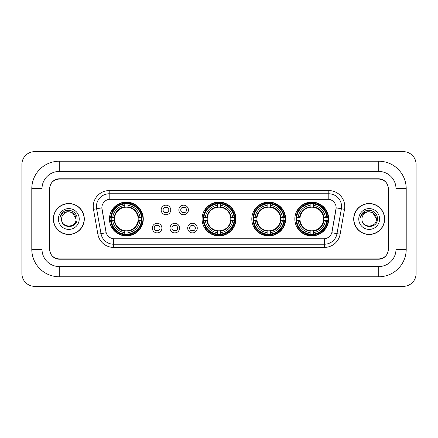 <?xml version="1.0" encoding="UTF-8"?>
<svg xmlns="http://www.w3.org/2000/svg" width="438" height="438" viewBox="0 0 438 438"><rect width="100%" height="100%" fill="white"/><g stroke="black" fill="none" stroke-linecap="round" stroke-linejoin="round"><path stroke-width="0.66" d="M202.082 219A16.918 16.918 0 0 0 219 235.918A16.918 16.918 0 0 0 235.918 219A16.918 16.918 0 0 0 219 202.082A16.918 16.918 0 0 0 202.082 219M251.812 219A16.918 16.918 0 0 0 268.729 235.918A16.918 16.918 0 0 0 285.647 219A16.918 16.918 0 0 0 268.729 202.082A16.918 16.918 0 0 0 251.812 219M294.84 219A16.918 16.918 0 0 0 311.757 235.918A16.918 16.918 0 0 0 328.675 219A16.918 16.918 0 0 0 311.757 202.082A16.918 16.918 0 0 0 294.84 219M109.456 219A16.918 16.918 0 0 0 126.368 235.918A16.918 16.918 0 0 0 143.286 219A16.918 16.918 0 0 0 126.368 202.082A16.918 16.918 0 0 0 109.456 219M161.896 228.099A4.785 4.785 0 0 1 157.111 232.885A4.785 4.785 0 0 1 152.32 228.099A4.785 4.785 0 0 1 157.111 223.309A4.785 4.785 0 0 1 161.896 228.099M154.236 228.099A2.874 2.874 0 0 0 157.111 230.968A2.874 2.874 0 0 0 159.98 228.099A2.874 2.874 0 0 0 157.111 225.225A2.874 2.874 0 0 0 154.236 228.099M179.58 228.099A4.785 4.785 0 0 1 174.795 232.885A4.785 4.785 0 0 1 170.004 228.099A4.785 4.785 0 0 1 174.795 223.309A4.785 4.785 0 0 1 179.58 228.099M171.92 228.099A2.874 2.874 0 0 0 174.795 230.968A2.874 2.874 0 0 0 177.664 228.099A2.874 2.874 0 0 0 174.795 225.225A2.874 2.874 0 0 0 171.92 228.099M197.264 228.099A4.785 4.785 0 0 1 192.474 232.885A4.785 4.785 0 0 1 187.688 228.099A4.785 4.785 0 0 1 192.474 223.309A4.785 4.785 0 0 1 197.264 228.099M189.605 228.099A2.874 2.874 0 0 0 192.474 230.968A2.874 2.874 0 0 0 195.348 228.099A2.874 2.874 0 0 0 192.474 225.225A2.874 2.874 0 0 0 189.605 228.099M170.738 209.966A4.785 4.785 0 0 1 165.953 214.757A4.785 4.785 0 0 1 161.162 209.966A4.785 4.785 0 0 1 165.953 205.181A4.785 4.785 0 0 1 170.738 209.966M163.078 209.966A2.874 2.874 0 0 0 165.953 212.841A2.874 2.874 0 0 0 168.822 209.966A2.874 2.874 0 0 0 165.953 207.092A2.874 2.874 0 0 0 163.078 209.966M188.422 209.966A4.785 4.785 0 0 1 183.631 214.757A4.785 4.785 0 0 1 178.846 209.966A4.785 4.785 0 0 1 183.631 205.181A4.785 4.785 0 0 1 188.422 209.966M180.763 209.966A2.874 2.874 0 0 0 183.631 212.841A2.874 2.874 0 0 0 186.506 209.966A2.874 2.874 0 0 0 183.631 207.092A2.874 2.874 0 0 0 180.763 209.966M97.871 234.22L93.48 209.32A15.96 15.96 0 0 1 109.199 190.59L328.801 190.59A15.96 15.96 0 0 1 344.52 209.32L340.129 234.22A15.96 15.96 0 0 1 324.41 247.41L113.59 247.41A15.96 15.96 0 0 1 97.871 234.22L106.193 232.753L101.988 209.326A8.618 8.618 0 0 1 110.475 199.208L327.525 199.208A8.618 8.618 0 0 1 336.012 209.326L332.07 231.669A8.618 8.618 0 0 1 323.583 238.792L114.417 238.792A8.618 8.618 0 0 1 105.93 231.669L101.857 207.847L96.623 208.767A12.768 12.768 0 0 1 109.199 193.782L328.801 193.782A12.768 12.768 0 0 1 341.377 208.767L336.986 233.668A12.768 12.768 0 0 1 324.41 244.218L113.59 244.218A12.768 12.768 0 0 1 101.014 233.668L96.623 208.767A12.768 12.768 0 0 1 96.431 206.55M110.973 220.593A15.483 15.483 0 0 1 110.973 217.407M296.356 220.593A15.483 15.483 0 0 1 296.356 217.407M253.334 220.593A15.483 15.483 0 0 1 253.334 217.407M203.604 220.593A15.483 15.483 0 0 1 203.604 217.407M59.245 161.228L59.245 171.439L378.755 171.439L378.755 161.228A27.452 27.452 0 0 1 406.207 188.679A27.452 27.452 0 0 0 378.755 161.228L59.245 161.228A27.452 27.452 0 0 0 31.793 188.679L31.793 249.321A27.452 27.452 0 0 0 59.245 276.772L378.755 276.772A27.452 27.452 0 0 0 406.207 249.321L406.207 188.679L395.99 188.679A17.235 17.235 0 0 0 378.755 171.439L59.245 171.439A17.235 17.235 0 0 0 42.01 188.679L42.01 249.321A17.235 17.235 0 0 0 59.245 266.561L378.755 266.561A17.235 17.235 0 0 0 395.99 249.321L395.99 188.679L395.99 249.321L406.207 249.321M378.755 179.104L59.245 179.104A9.576 9.576 0 0 0 49.669 188.679L49.669 249.321A9.576 9.576 0 0 0 59.245 258.896L378.755 258.896A9.576 9.576 0 0 0 388.331 249.321L388.331 188.679A9.576 9.576 0 0 0 378.755 179.104M416.1 164.42A12.768 12.768 0 0 0 403.332 151.652L34.668 151.652A12.768 12.768 0 0 0 21.9 164.42L21.9 273.58A12.768 12.768 0 0 0 34.668 286.348L403.332 286.348A12.768 12.768 0 0 0 416.1 273.58L416.1 164.42M53.343 219A15.483 15.483 0 0 0 68.821 234.483A15.483 15.483 0 0 0 84.304 219A15.483 15.483 0 0 0 68.821 203.517A15.483 15.483 0 0 0 53.343 219M353.696 219A15.483 15.483 0 0 0 369.179 234.483A15.483 15.483 0 0 0 384.657 219A15.483 15.483 0 0 0 369.179 203.517A15.483 15.483 0 0 0 353.696 219M109.199 190.59L109.199 199.306L328.801 199.306L328.801 190.59M101.857 207.831L101.95 206.55M323.583 238.792L114.417 238.792M344.52 209.32L336.143 207.847L331.807 232.753L340.129 234.22M388.172 188.356A9.576 9.576 0 0 0 378.596 178.781L59.404 178.781A9.576 9.576 0 0 0 49.828 188.356L49.828 249.644A9.576 9.576 0 0 0 59.404 259.219L378.596 259.219A9.576 9.576 0 0 0 388.172 249.644L388.172 188.356L388.172 249.644M49.828 188.356L49.828 249.644M76.037 219C76.48 228.308 61.161 228.308 61.605 219C60.931 229.085 77.373 228.855 77.05 219C77.608 212.101 68.646 207.628 63.335 211.937C61.457 213.437 60.334 215.37 59.968 217.735C61.451 213.503 64.402 211.521 68.821 211.784L72.429 212.753L76.037 219C76.48 228.308 61.161 228.308 61.605 219C61.161 228.308 76.48 228.308 76.037 219L72.429 212.753L68.821 211.784L72.429 212.753L76.037 219L72.429 212.753L68.821 211.784L72.429 212.753L76.037 219C75.61 214.615 73.201 212.211 68.821 211.784A7.216 7.216 0 0 0 61.605 219M84.14 219A15.319 15.319 0 0 0 68.821 203.681A15.319 15.319 0 0 0 53.502 219A15.319 15.319 0 0 0 68.821 234.319A15.319 15.319 0 0 0 84.14 219M58.413 219A10.408 10.408 0 0 0 68.821 229.408A10.408 10.408 0 0 0 79.229 219A10.408 10.408 0 0 0 68.821 208.592A10.408 10.408 0 0 0 58.413 219M376.395 219C376.839 228.308 361.52 228.308 361.963 219C361.29 229.085 377.731 228.855 377.408 219C377.967 212.101 369.004 207.628 363.693 211.937C361.815 213.437 360.693 215.37 360.326 217.735C361.81 213.503 364.761 211.521 369.179 211.784L372.787 212.753L376.395 219C376.839 228.308 361.52 228.308 361.963 219C361.52 228.308 376.839 228.308 376.395 219L372.787 212.753L369.179 211.784L372.787 212.753L376.395 219L372.787 212.753L369.179 211.784L372.787 212.753L376.395 219C375.968 214.615 373.559 212.211 369.179 211.784A7.216 7.216 0 0 0 361.963 219M384.498 219A15.319 15.319 0 0 0 369.179 203.681A15.319 15.319 0 0 0 353.86 219A15.319 15.319 0 0 0 369.179 234.319A15.319 15.319 0 0 0 384.498 219M358.771 219A10.408 10.408 0 0 0 369.179 229.408A10.408 10.408 0 0 0 379.587 219A10.408 10.408 0 0 0 369.179 208.592A10.408 10.408 0 0 0 358.771 219M361.383 214.62L363.688 211.943M166.747 207.65L166.747 207.207L166.747 207.65A2.447 2.447 0 0 0 165.153 207.65L165.153 207.207M165.153 212.726L165.153 212.282A2.447 2.447 0 0 0 166.747 212.282L166.747 212.726M184.431 207.65L184.431 207.207L184.431 207.65A2.447 2.447 0 0 0 182.838 207.65L182.838 207.207M182.838 212.726L182.838 212.282A2.447 2.447 0 0 0 184.431 212.282L184.431 212.726M156.311 230.859L156.311 230.41A2.447 2.447 0 0 0 157.904 230.41L157.904 230.859M157.904 225.335L157.904 225.784A2.447 2.447 0 0 0 156.311 225.784L156.311 225.335M173.995 230.859L173.995 230.41A2.447 2.447 0 0 0 175.589 230.41L175.589 230.859M175.589 225.335L175.589 225.784A2.447 2.447 0 0 0 173.995 225.784L173.995 225.335M191.68 230.859L191.68 230.41A2.447 2.447 0 0 0 193.273 230.41L193.273 230.859M193.273 225.335L193.273 225.784A2.447 2.447 0 0 0 191.68 225.784L191.68 225.335M127.967 234.111L127.967 234.752A15.834 15.834 0 0 0 142.12 220.593L141.479 220.593A15.193 15.193 0 0 1 127.967 234.111L127.967 232.633A13.726 13.726 0 0 0 140.001 220.593L138.074 220.593A11.81 11.81 0 0 0 127.967 207.3L127.967 203.889A15.193 15.193 0 0 1 141.479 217.407L142.12 217.407A15.834 15.834 0 0 0 127.967 203.248L127.967 203.889M111.263 220.593L110.622 220.593A15.834 15.834 0 0 0 124.775 234.752L124.775 234.111A15.193 15.193 0 0 1 111.263 220.593L112.741 220.593A13.726 13.726 0 0 0 124.775 232.633L124.775 230.7A11.81 11.81 0 0 0 138.074 220.593L138.545 220.593A12.275 12.275 0 0 1 127.967 231.171L127.967 232.633M124.775 203.889L124.775 203.248A15.834 15.834 0 0 0 110.622 217.407L111.263 217.407A15.193 15.193 0 0 1 124.775 203.889L124.775 205.367A13.726 13.726 0 0 0 112.741 217.407L114.668 217.407A11.81 11.81 0 0 0 124.775 230.7L124.775 231.171A12.275 12.275 0 0 1 114.198 220.593L112.741 220.593M111.296 220.593A15.16 15.16 0 0 1 111.296 217.407M127.967 203.922A15.16 15.16 0 0 0 124.775 203.922M141.447 217.407A15.16 15.16 0 0 1 141.447 220.593M141.479 217.407L140.001 217.407A13.726 13.726 0 0 0 127.967 205.367M140.001 220.593L141.479 220.593M124.775 232.633L124.775 234.111M138.074 217.407L140.001 217.407M127.967 230.722L127.967 231.171M124.775 230.7A11.81 11.81 0 0 1 114.668 220.593L114.198 220.593M127.967 234.078A15.16 15.16 0 0 1 124.775 234.078M112.741 217.407L111.263 217.407M124.775 207.278L124.775 205.367M127.967 207.3A11.81 11.81 0 0 0 114.668 217.407L114.198 217.407A12.275 12.275 0 0 1 124.775 206.829M127.967 207.278L127.967 206.829A12.275 12.275 0 0 1 138.545 217.407M113.092 210.382L112.188 210.382A16.6 16.6 0 0 1 142.969 219A16.6 16.6 0 0 1 112.188 227.618L113.092 227.618M220.593 234.111L220.593 234.752A15.834 15.834 0 0 0 234.752 220.593L234.111 220.593A15.193 15.193 0 0 1 220.593 234.111L220.593 232.633A13.726 13.726 0 0 0 232.633 220.593L230.7 220.593A11.81 11.81 0 0 0 220.593 207.3L220.593 203.889A15.193 15.193 0 0 1 234.111 217.407L234.752 217.407A15.834 15.834 0 0 0 220.593 203.248L220.593 203.889M203.889 220.593L203.248 220.593A15.834 15.834 0 0 0 217.407 234.752L217.407 234.111A15.193 15.193 0 0 1 203.889 220.593L205.367 220.593A13.726 13.726 0 0 0 217.407 232.633L217.407 230.7A11.81 11.81 0 0 0 230.7 220.593L231.171 220.593A12.275 12.275 0 0 1 220.593 231.171L220.593 232.633M217.407 203.889L217.407 203.248A15.834 15.834 0 0 0 203.248 217.407L203.889 217.407A15.193 15.193 0 0 1 217.407 203.889L217.407 205.367A13.726 13.726 0 0 0 205.367 217.407L207.3 217.407A11.81 11.81 0 0 0 217.407 230.7L217.407 231.171A12.275 12.275 0 0 1 206.829 220.593L205.367 220.593M203.922 220.593A15.16 15.16 0 0 1 203.922 217.407M220.593 203.922A15.16 15.16 0 0 0 217.407 203.922M234.078 217.407A15.16 15.16 0 0 1 234.078 220.593M234.111 217.407L232.633 217.407A13.726 13.726 0 0 0 220.593 205.367M232.633 220.593L234.111 220.593M217.407 232.633L217.407 234.111M230.7 217.407L232.633 217.407M220.593 230.722L220.593 231.171M217.407 230.7A11.81 11.81 0 0 1 207.3 220.593L206.829 220.593M220.593 234.078A15.16 15.16 0 0 1 217.407 234.078M205.367 217.407L203.889 217.407M217.407 207.278L217.407 205.367M220.593 207.3A11.81 11.81 0 0 0 207.3 217.407L206.829 217.407A12.275 12.275 0 0 1 217.407 206.829M220.593 207.278L220.593 206.829A12.275 12.275 0 0 1 231.171 217.407M205.718 210.382L204.814 210.382A16.6 16.6 0 0 1 235.6 219A16.6 16.6 0 0 1 204.814 227.618L205.718 227.618M270.328 234.111L270.328 234.752A15.834 15.834 0 0 0 284.481 220.593L283.84 220.593A15.193 15.193 0 0 1 270.328 234.111L270.328 232.633A13.726 13.726 0 0 0 282.362 220.593L280.43 220.593A11.81 11.81 0 0 0 270.328 207.3L270.328 203.889A15.193 15.193 0 0 1 283.84 217.407L284.481 217.407A15.834 15.834 0 0 0 270.328 203.248L270.328 203.889M253.618 220.593L252.978 220.593A15.834 15.834 0 0 0 267.136 234.752L267.136 234.111A15.193 15.193 0 0 1 253.618 220.593L255.097 220.593A13.726 13.726 0 0 0 267.136 232.633L267.136 230.7A11.81 11.81 0 0 0 280.43 220.593L280.906 220.593A12.275 12.275 0 0 1 270.328 231.171L270.328 232.633M267.136 203.889L267.136 203.248A15.834 15.834 0 0 0 252.978 217.407L253.618 217.407A15.193 15.193 0 0 1 267.136 203.889L267.136 205.367A13.726 13.726 0 0 0 255.097 217.407L257.029 217.407A11.81 11.81 0 0 0 267.136 230.7L267.136 231.171A12.275 12.275 0 0 1 256.558 220.593L255.097 220.593M253.651 220.593A15.16 15.16 0 0 1 253.651 217.407M270.328 203.922A15.16 15.16 0 0 0 267.136 203.922M283.808 217.407A15.16 15.16 0 0 1 283.808 220.593M283.84 217.407L282.362 217.407A13.726 13.726 0 0 0 270.328 205.367M282.362 220.593L283.84 220.593M267.136 232.633L267.136 234.111M280.43 217.407L282.362 217.407M270.328 230.722L270.328 231.171M267.136 230.7A11.81 11.81 0 0 1 257.029 220.593L256.558 220.593M270.328 234.078A15.16 15.16 0 0 1 267.136 234.078M255.097 217.407L253.618 217.407M267.136 207.278L267.136 205.367M270.328 207.3A11.81 11.81 0 0 0 257.029 217.407L256.558 217.407A12.275 12.275 0 0 1 267.136 206.829M270.328 207.278L270.328 206.829A12.275 12.275 0 0 1 280.906 217.407M255.447 210.382L254.544 210.382A16.6 16.6 0 0 1 285.33 219A16.6 16.6 0 0 1 254.544 227.618L255.447 227.618M313.351 234.111L313.351 234.752A15.834 15.834 0 0 0 327.509 220.593L326.868 220.593A15.193 15.193 0 0 1 313.351 234.111L313.351 232.633A13.726 13.726 0 0 0 325.39 220.593L323.458 220.593A11.81 11.81 0 0 0 313.351 207.3L313.351 203.889A15.193 15.193 0 0 1 326.868 217.407L327.509 217.407A15.834 15.834 0 0 0 313.351 203.248L313.351 203.889M296.646 220.593L296.006 220.593A15.834 15.834 0 0 0 310.159 234.752L310.159 234.111A15.193 15.193 0 0 1 296.646 220.593L298.125 220.593A13.726 13.726 0 0 0 310.159 232.633L310.159 230.7A11.81 11.81 0 0 0 323.458 220.593L323.928 220.593A12.275 12.275 0 0 1 313.351 231.171L313.351 232.633M310.159 203.889L310.159 203.248A15.834 15.834 0 0 0 296.006 217.407L296.646 217.407A15.193 15.193 0 0 1 310.159 203.889L310.159 205.367A13.726 13.726 0 0 0 298.125 217.407L300.057 217.407A11.81 11.81 0 0 0 310.159 230.7L310.159 231.171A12.275 12.275 0 0 1 299.581 220.593L298.125 220.593M296.679 220.593A15.16 15.16 0 0 1 296.679 217.407M313.351 203.922A15.16 15.16 0 0 0 310.159 203.922M326.836 217.407A15.16 15.16 0 0 1 326.836 220.593M326.868 217.407L325.39 217.407A13.726 13.726 0 0 0 313.351 205.367M325.39 220.593L326.868 220.593M310.159 232.633L310.159 234.111M323.458 217.407L325.39 217.407M313.351 230.722L313.351 231.171M310.159 230.7A11.81 11.81 0 0 1 300.057 220.593L299.581 220.593M313.351 234.078A15.16 15.16 0 0 1 310.159 234.078M298.125 217.407L296.646 217.407M310.159 207.278L310.159 205.367M313.351 207.3A11.81 11.81 0 0 0 300.057 217.407L299.581 217.407A12.275 12.275 0 0 1 310.159 206.829M313.351 207.278L313.351 206.829A12.275 12.275 0 0 1 323.928 217.407M298.475 210.382L297.572 210.382A16.6 16.6 0 0 1 328.352 219A16.6 16.6 0 0 1 297.572 227.618L298.475 227.618M378.755 276.772L378.755 266.561L59.245 266.561L59.245 276.772M31.793 249.321L42.01 249.321L42.01 188.679L31.793 188.679M324.41 238.748L324.41 247.41M113.59 247.41L113.59 238.748M93.48 209.32L96.623 208.767M127.967 230.7A11.81 11.81 0 0 0 138.074 220.593M124.775 234.22A15.303 15.303 0 0 0 127.967 234.22M141.594 220.593A15.303 15.303 0 0 0 141.594 217.407M127.967 203.779A15.303 15.303 0 0 0 124.775 203.779M220.593 230.7A11.81 11.81 0 0 0 230.7 220.593M217.407 234.22A15.303 15.303 0 0 0 220.593 234.22M234.22 220.593A15.303 15.303 0 0 0 234.22 217.407M220.593 203.779A15.303 15.303 0 0 0 217.407 203.779M270.328 230.7A11.81 11.81 0 0 0 280.43 220.593M267.136 234.22A15.303 15.303 0 0 0 270.328 234.22M283.95 220.593A15.303 15.303 0 0 0 283.95 217.407M270.328 203.779A15.303 15.303 0 0 0 267.136 203.779M313.351 230.7A11.81 11.81 0 0 0 323.458 220.593M310.159 234.22A15.303 15.303 0 0 0 313.351 234.22M326.978 220.593A15.303 15.303 0 0 0 326.978 217.407M313.351 203.779A15.303 15.303 0 0 0 310.159 203.779"/></g></svg>
